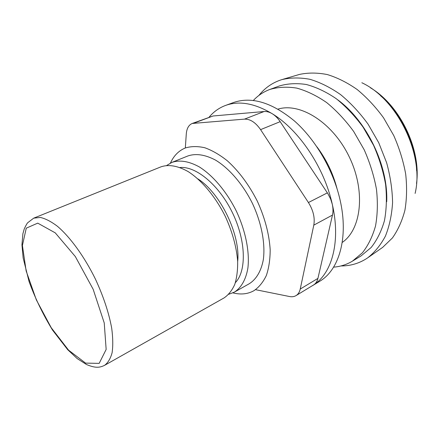 <?xml version="1.0" encoding="UTF-8"?>
<svg xmlns="http://www.w3.org/2000/svg" width="439" height="439" viewBox="0 0 439 439"><rect width="100%" height="100%" fill="white"/><g stroke="black" fill="none" stroke-linecap="round" stroke-linejoin="round"><path stroke-width="0.66" d="M185.329 147.976L186.279 133.999C186.74 128.468 188.715 124.956 192.216 123.469L244.496 119.128C250.241 118.964 255.602 122.465 260.585 129.631L308.425 202.533C313.281 210.352 315.07 217.887 313.797 225.141L300.232 289.054C299.557 292.105 298.163 294.289 296.051 295.595C294.174 296.704 291.99 297.016 289.488 296.523L255.657 289.702M192.216 123.469L213.069 115.989L264.08 111.522C266.78 111.303 269.573 112.082 272.46 113.866C275.341 115.693 277.909 118.294 280.17 121.669L327.856 193.61L330.688 199.152L332.257 204.14C333.146 208.119 333.217 211.763 332.477 215.072L317.918 278.397C317.238 281.245 315.926 283.347 313.967 284.708L296.051 295.595M310.702 286.7L313.967 284.708C332.18 272.838 340.867 241.011 332.257 204.14C324.174 167.402 299.03 130.054 272.46 113.866C254.796 103.291 239.14 100.493 225.481 105.464C219.05 107.884 213.595 111.78 209.118 117.169M312.261 285.805L319.565 281.372C339.001 270.204 348.796 237.806 340.082 200.025C333.344 170.145 315.668 139.695 294.52 121.038C271.982 102.474 251.64 96.306 233.504 102.523L225.481 105.464M33.715 218.15L161.036 166.815C168.768 164.208 177.79 165.794 188.106 171.561C201.737 180.264 215.587 196.809 225.372 216.57C232.363 231.913 236.451 246.729 237.642 261.007C237.812 269.914 236.851 277.722 234.761 284.439C232.077 290.377 228.527 294.86 224.109 297.889L104.548 365.358C99.889 367.586 95.746 368.431 86.478 364.507L77.237 358.608L67.716 349.707L52.543 330.106C42.945 314.368 35.109 298.169 29.051 281.514L23.146 257.945L21.95 244.814L22.894 233.729L24.222 229.037C25.638 225.882 26.79 223.786 27.684 222.749L33.715 218.15L40.311 217.442C45.447 218.595 51.149 221.541 57.421 226.283C70.262 237.186 84.398 256.65 95.422 279.1C103.456 296.462 108.883 312.837 111.704 328.224C112.96 337.728 113.097 345.888 112.11 352.698C110.513 358.592 107.994 362.812 104.548 365.358M166.754 165.437L171.94 162.386C179.781 159.736 188.88 161.228 199.235 166.875C212.915 175.408 226.733 191.717 236.412 211.258C245.642 231.013 249.769 251.986 247.898 267.999C245.977 279.5 241.209 287.775 234.377 292.133L228.752 294.284M171.94 162.386L187.887 155.96C195.871 153.238 205.068 154.61 215.478 160.076C229.207 168.351 242.959 184.314 252.485 203.52C261.551 222.952 265.447 243.656 263.345 259.548C261.254 270.978 256.321 279.253 249.347 283.682L234.377 292.133M170.436 163.067C173.778 155.719 178.733 150.698 185.291 147.987C191.174 146.203 197.693 146.132 204.848 147.767C212.246 150.423 219.774 154.797 227.435 160.877C239.052 171.424 249.017 184.863 257.331 201.194C264.904 217.876 269.184 234.047 270.177 249.709C270.15 259.487 268.871 268.097 266.33 275.538C263.148 282.151 259.021 287.199 253.956 290.684C248.117 293.927 241.538 294.761 234.217 293.186L232.906 292.884M316.936 146.846C326.347 159.428 333.031 173.317 336.993 188.518M278.041 109.108C300.21 102.243 332.872 122.602 349.285 156.942C365.879 191.195 361.407 229.421 342.211 242.46M253.363 100.443C257.995 95.493 263.477 91.833 269.804 89.468C278.112 87.021 287.117 86.571 296.813 88.118C306.746 90.878 316.706 95.702 326.687 102.589C336.461 110.595 345.449 120.22 353.664 131.459L364.194 149.765C369.951 162.814 374.044 176.012 376.475 189.352C377.886 202.45 377.567 214.655 375.526 225.959C372.557 236.489 368.2 245.417 362.455 252.738L352.418 261.156C346.623 264.624 340.346 266.621 333.585 267.148M269.804 89.468L279.281 85.989C287.638 83.52 296.676 83.026 306.395 84.513C316.338 87.196 326.292 91.927 336.252 98.704C345.992 106.589 354.942 116.083 363.102 127.178L373.54 145.271C379.219 158.177 383.242 171.237 385.596 184.457C386.929 197.446 386.534 209.557 384.421 220.79C381.387 231.265 376.964 240.166 371.164 247.481L361.056 255.921L352.418 261.156M337.613 99.735C366.735 120.901 388.334 165.794 386.71 201.759M258.884 95.455C264.909 87.86 272.515 82.598 281.695 79.662C290.464 77.555 299.875 77.434 309.923 79.3C320.179 82.367 330.408 87.476 340.609 94.621C350.574 102.869 359.728 112.713 368.069 124.155L378.758 142.757L386.622 162.721C390.364 176.379 392.345 189.675 392.576 202.609C391.791 215.039 389.398 226.217 385.398 236.149C380.586 245.165 374.621 252.441 367.503 257.978C359.481 263.323 350.624 265.979 340.927 265.952M282.705 79.366L299.508 74.416C308.227 72.583 317.507 72.633 327.351 74.57C337.361 77.637 347.293 82.614 357.148 89.507C366.757 97.436 375.554 106.864 383.538 117.789L393.756 135.541C399.325 148.179 403.304 161.009 405.68 174.025C407.085 186.855 406.827 198.938 404.912 210.259C402.108 220.916 397.943 230.146 392.422 237.954L382.715 247.333L368.365 257.375M213.069 115.989L194.137 123.046M264.08 111.522L244.496 119.128M280.17 121.669L260.585 129.631M327.379 192.864L308.425 202.533M332.477 215.072L313.797 225.141M317.918 278.397L300.232 289.054M380.608 95.79C401.18 113.333 415.744 143.597 416.616 170.617M85.589 363.119L68.566 350.157L51.242 327.741L36.349 299.892L26.148 270.956L22.411 245.505L26.258 228.176L37.738 223.138L55.265 232.868L75.338 256.563L93.15 289.263L104.235 322.939L106.156 349.444L99.176 363.371L85.589 363.119M197.885 178.882C220.444 193.034 240.687 235.106 237.669 261.562M180.023 167.533C196.03 165.947 219.248 185.181 232.615 213.085C246.076 240.945 246.625 271.082 235.397 282.606M361.846 82.741C397.679 99.362 424.48 155.055 415.107 193.429M370.483 87.827C400.05 105.355 421.275 149.463 416.523 183.502M398.316 116.703C403.803 125.148 408.138 134.153 411.316 143.707"/></g></svg>
